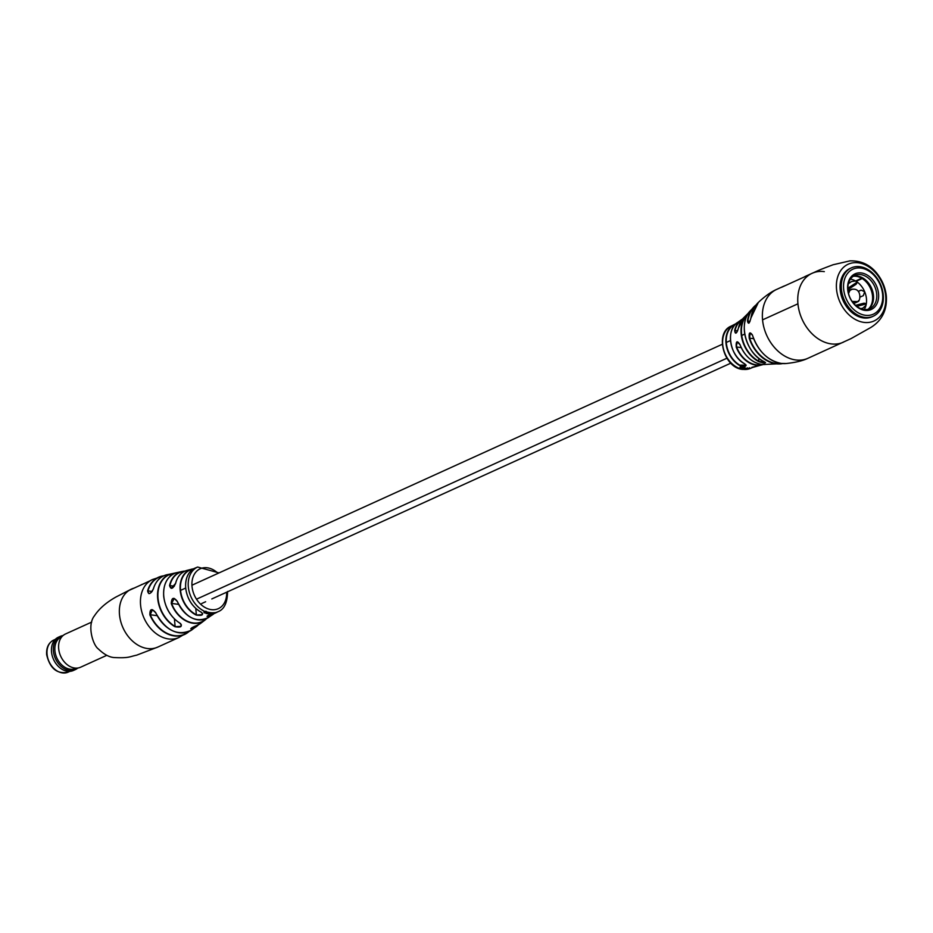 <?xml version="1.0" encoding="UTF-8"?>
<svg xmlns="http://www.w3.org/2000/svg" width="933" height="933" viewBox="0 0 933 933"><rect width="100%" height="100%" fill="white"/><g stroke="black" fill="none" stroke-linecap="round" stroke-linejoin="round"><path stroke-width="1.4" d="M200.887 623.186L190.752 628.737L192.14 628.947C189.772 628.889 191.428 627.676 197.12 625.332L197.085 625.355A28.328 21.051 65.6 0 0 200.887 623.186L204.665 620.317A27.232 20.234 -114.4 0 1 193.003 623.232A27.232 20.234 -114.4 0 1 171.264 603.558C171.59 597.482 173.62 596.758 177.328 601.377L174.249 598.438L171.59 603.441L178.576 604.362M180.582 607.64A25.809 19.173 -114.4 0 1 177.34 601.4L177.328 601.377A26.066 19.371 65.6 0 0 197.983 619.815A26.066 19.371 65.6 0 0 208.794 617.284L214.112 613.529A25.249 18.765 -114.4 0 1 212.281 614.929A25.249 18.765 -114.4 0 1 208.409 616.643C205.96 616.34 207.627 615.372 213.435 613.739L213.435 613.739A24.655 18.322 65.6 0 0 216.118 612.666L217.96 611.745A24.561 18.252 -114.4 0 1 214.683 612.794L210.368 614.369L214.124 612.631M208.351 613.856L210.613 612.678A24.468 18.182 -114.4 0 1 210.17 612.619L207.896 613.797A24.62 18.298 -114.4 0 0 208.024 613.809A24.62 18.298 -114.4 0 0 208.351 613.856L208.281 613.354M210.905 613.004L209.365 614.474A24.69 18.345 -114.4 0 0 209.808 614.462L213.074 612.759A24.468 18.182 -114.4 0 1 212.642 612.771L210.147 613.821L211.744 612.759A24.468 18.182 -114.4 0 1 211.301 612.736L210.905 613.004A24.561 18.252 -114.4 0 1 210.217 612.946M212.689 613.028A24.561 18.252 -114.4 0 0 214.112 612.888L213.354 613.389M179.766 623.022L179.894 623.104C182.728 626.544 181.06 627.746 174.926 626.708L180.652 626.381L181.41 624.982L180.512 623.524M175.136 573.13L175.159 573.13C166.89 576.886 163.065 584.629 163.695 596.35C165.234 608.083 170.611 617.005 179.789 623.116L181.41 624.982M196.175 615.057L201.89 614.66L202.671 613.564L201.201 612.153C203.93 614.894 202.251 615.862 196.175 615.057A25.249 18.765 -114.4 0 1 180.186 590.262A25.249 18.765 -114.4 0 1 191.51 569.212A25.249 18.765 -114.4 0 1 191.836 569.118L192.116 569.865M201.073 612.095L201.12 612.165C192.35 607.091 187.195 599.068 185.667 588.07C185.131 577.784 188.489 571.031 195.743 567.812A24.655 18.322 65.6 0 0 185.725 588.012A24.655 18.322 65.6 0 0 201.201 612.153M134.025 588.14A31.85 23.675 65.6 0 0 131.506 589.061A31.85 23.675 65.6 0 0 129.151 590.356L149.758 580.991A31.85 23.675 -114.4 0 1 152.114 579.696A31.85 23.675 -114.4 0 1 152.312 579.615M207.593 613.179L206.636 612.981L208.117 612.2A24.468 18.182 -114.4 0 1 207.662 612.071L206.123 612.888L206.846 613.611A24.62 18.298 -114.4 0 0 207.231 613.692L209.482 612.503A24.468 18.182 -114.4 0 1 209.027 612.421L207.593 613.179M206.531 613.354L206.625 612.48L206.531 613.354M152.114 579.696L152.511 579.521A31.85 23.675 -114.4 0 0 140.591 605.19A31.85 23.675 -114.4 0 0 168.57 638.942A31.85 23.675 -114.4 0 0 178.868 637.519L189.061 631.466A31.442 23.36 -114.4 0 1 186.308 633.542A31.442 23.36 -114.4 0 1 174.284 635.933A31.442 23.36 -114.4 0 1 149.886 614.894C149.781 608.783 151.729 608.048 155.729 612.678L155.729 612.678A30.567 22.719 65.6 0 0 179.311 632.784A30.567 22.719 65.6 0 0 191.906 629.857C178.005 636.644 165.922 630.941 155.648 612.724L152.429 609.704L150.213 614.754L157.106 615.675M153.467 588.665C150.446 594.298 148.487 595.044 147.612 590.881L148.918 593.621C150.808 593.318 152.289 591.685 153.385 588.723L153.467 588.665A30.567 22.719 65.6 0 1 166.867 574.728L175.171 573.119A28.328 21.051 65.6 0 0 163.776 596.292A28.328 21.051 65.6 0 0 179.894 623.104M175.626 583.37C172.897 589.073 170.879 589.796 169.561 585.551L171.217 588.326L175.626 583.37A26.066 19.371 65.6 0 1 187.44 570.285L193.912 568.663M205.027 611.535L203.919 612.071L204.759 612.981L204.444 612.223L206.706 612.165L205.808 611.43A24.468 18.182 -114.4 0 1 205.412 611.255L205.027 611.535A24.561 18.252 -114.4 0 1 188.326 586.88A24.561 18.252 -114.4 0 1 197.656 567.031L195.743 567.812M203.919 612.071L204.759 612.981M204.292 612.713L204.409 611.78M206.123 612.888L206.053 613.471L207.044 612.981M174.926 626.708A29.576 21.984 -114.4 0 1 157.7 598.473A29.576 21.984 -114.4 0 1 169.958 574.145L182.448 571.404A27.232 20.234 -114.4 0 1 185.072 571.078L182.448 571.404A27.232 20.234 -114.4 0 0 169.561 585.551M213.389 613.751L207.021 616.27L208.467 616.328A24.981 18.567 65.6 0 0 213.575 613.704M207.254 612.34A24.561 18.252 -114.4 0 1 206.706 612.165L206.496 611.628M203.977 611.593L203.965 612.328M205.143 611.873L206.076 611.651M206.053 612.13L206.146 611.325M144.638 583.323L150.143 580.746M136.498 587.02L141.594 584.699M141.571 584.571A31.85 23.675 -114.4 0 1 142.586 584.256M153.478 588.875L153.385 588.723C155.764 581.177 160.254 576.512 166.867 574.728M208.409 616.643L208.374 615.325M175.591 583.522L175.556 583.428C177.422 576.291 181.387 571.917 187.44 570.285M171.264 603.558L171.59 603.441A26.964 20.036 65.6 0 0 206.123 618.777M176.477 572.862L175.171 573.119M169.958 574.145L170.366 576.058M149.886 614.894L150.213 614.754A31.174 23.162 65.6 0 0 188.431 631.734M797.937 303.796A37.821 28.107 -114.4 0 1 812.095 273.311A37.821 28.107 65.6 0 0 797.937 303.796L762.553 319.867A37.821 28.107 -114.4 0 1 776.711 289.382A37.821 28.107 65.6 0 0 762.553 319.867A37.821 28.107 -114.4 0 0 795.767 359.951A37.821 28.107 -114.4 0 0 808.001 358.26A37.821 28.107 -114.4 0 1 762.553 319.867L797.937 303.796A37.821 28.107 -114.4 0 0 843.385 342.189A37.821 28.107 -114.4 0 1 831.151 343.88A37.821 28.107 -114.4 0 1 797.937 303.796M851.339 267.876L850.126 268.424A26.544 19.721 65.6 0 0 841.204 295.353A26.544 19.721 65.6 0 0 863.503 317.943A26.544 19.721 65.6 0 0 872.087 316.754L873.3 316.205A26.544 19.721 65.6 0 0 875.306 275.935A26.544 19.721 65.6 0 0 851.339 267.876A26.544 19.721 65.6 0 0 849.333 308.135A26.544 19.721 65.6 0 0 873.3 316.205M824.329 271.62A37.821 28.107 65.6 0 0 812.095 273.311C816.422 271.538 815.582 271.258 833.181 264.727L849.905 260.878C861.322 260.529 870.524 264.937 877.498 274.127C882.548 280.751 885.499 288.122 886.35 296.251C887.201 310.094 882.023 320.509 870.792 327.495L851.071 338.586L808.001 358.26C802.73 360.803 795.441 362.552 786.134 363.52L781.224 363.415C767.696 360.651 758.097 351.216 752.43 335.099L750.074 333.081L749.631 338.154L753.666 338.691M812.095 273.311L806.089 276.04A37.821 28.107 65.6 0 0 804.234 276.996L781.422 287.364A37.821 28.107 -114.4 0 1 783.277 286.396A37.821 28.107 -114.4 0 1 785.224 285.638M788.362 284.203L804.281 276.973M738.458 328.008C736.499 333.886 735.239 334.714 734.679 330.492L735.705 333.151C736.569 333.139 737.478 331.437 738.423 328.054L738.458 328.008A26.591 19.768 65.6 0 1 744.067 317.395L746.738 314.759A28.328 21.051 -114.4 0 1 748.394 313.22L746.738 314.759A28.328 21.051 -114.4 0 0 741.164 333.979A28.328 21.051 -114.4 0 0 758.774 361.642C764.873 363.508 766.646 363.52 764.092 361.642L764.034 361.619M750.972 317.861L758.366 302.397A34.673 25.762 65.6 0 0 750.972 317.861C749.456 323.506 748.278 324.567 747.461 321.034A32.62 24.246 -114.4 0 1 753.689 307.097A32.62 24.246 -114.4 0 1 756.068 304.963L750.062 311.074A30.637 22.765 65.6 0 0 744.429 331.425A30.637 22.765 65.6 0 0 764.092 361.642C746.248 353.957 737.828 323.18 750.062 311.074M740.021 344.65A26.591 19.768 65.6 0 0 761.445 364.371A26.591 19.768 65.6 0 0 765.433 364.43L761.41 364.371C751.8 362.529 744.662 355.963 739.997 344.674L737.175 341.979L736.254 347.146C735.822 341.023 737.082 340.183 740.021 344.65L740.032 344.674M743.963 369.118A23.255 17.284 -114.4 0 1 743.706 369.095A23.255 17.284 -114.4 0 1 743.508 369.06L745.805 368.138A23.372 17.365 -114.4 0 0 746.003 368.162A23.372 17.365 -114.4 0 0 746.248 368.197L743.916 368.617M734.679 330.492A25.039 18.602 -114.4 0 1 740.779 320.182L737.688 322.41A24.071 17.89 65.6 0 0 730.551 340.767A24.071 17.89 65.6 0 0 744.662 363.8C747.321 366.447 745.607 366.996 739.519 365.444A23.418 17.4 -114.4 0 1 725.979 343.146A23.418 17.4 -114.4 0 1 733.874 324.719L731.192 326.095A23.243 17.272 65.6 0 0 722.713 344.709A23.243 17.272 65.6 0 0 743.123 369.34A23.243 17.272 65.6 0 0 750.412 368.395L754.844 366.552A23.418 17.4 -114.4 0 1 753.269 367.264L761.165 365.06A25.039 18.602 -114.4 0 1 756.208 365.188A25.039 18.602 -114.4 0 1 736.254 347.146M765.433 364.43L782.694 363.555A32.62 24.246 -114.4 0 1 779.51 363.94A32.62 24.246 -114.4 0 1 775.964 363.777A32.62 24.246 -114.4 0 1 749.246 338.282C748.709 332.463 749.782 331.39 752.453 335.064A34.673 25.762 65.6 0 0 781.248 363.415A34.673 25.762 65.6 0 0 786.134 363.52M749.071 368.71L748.196 369.001A23.255 17.284 -114.4 0 0 748.581 368.92L748.919 368.197M749.631 367.73L749.654 368.383M747.881 368.057L747.298 368.29A23.372 17.365 -114.4 0 1 746.913 368.267L744.651 369.188A23.255 17.284 -114.4 0 0 745.094 369.211L747.601 368.395L745.992 369.223A23.255 17.284 -114.4 0 0 746.435 369.2L748.079 368.278M747.531 367.882L747.473 368.617M740.779 368.185L740.65 367.112L743.718 367.089L740.172 366.937L739.892 368.15L740.779 368.185M740.277 368.057L740.72 366.634M740.172 366.937L739.939 367.66M744.336 367.812L743.508 367.8L744.756 367.322A23.453 17.424 -114.4 0 1 744.301 367.194L740.989 368.488A23.255 17.284 -114.4 0 0 741.443 368.628L743.974 367.94L742.365 368.862A23.255 17.284 -114.4 0 0 742.82 368.943L744.476 367.859M743.986 367.427L743.858 368.243M747.881 368.348L747.928 368.99L749.327 368.523L747.788 368.477M735.449 324.264A23.15 17.202 65.6 0 0 726.387 343.379A23.15 17.202 65.6 0 0 739.741 365.141L746.167 365.165L744.569 363.753M747.811 314.153A28.072 20.864 65.6 0 0 742.353 338.691A28.072 20.864 65.6 0 0 759.019 361.328L765.561 362.564L764.057 361.642M755.368 305.931A32.363 24.048 65.6 0 0 747.869 321.01L748.534 323.063C749.012 323.716 749.817 322.002 750.948 317.896L750.96 317.943M747.461 321.034L750.027 321.302M744.662 363.8L744.604 363.8C729.664 356.126 725.408 329.244 737.688 322.41M758.739 358.272L758.774 361.642M749.246 338.282L749.631 338.154A32.363 24.048 65.6 0 0 776.139 363.438A32.363 24.048 65.6 0 0 781.504 363.45M62.908 635.595A18.252 13.563 65.6 0 0 60.225 636.388L58.347 637.239A18.252 13.563 65.6 0 0 57.345 637.764A18.252 13.563 65.6 0 0 53.869 660.144A18.252 13.563 65.6 0 0 73.439 670.465L75.316 669.614A18.252 13.563 65.6 0 0 76.319 669.089A18.252 13.563 65.6 0 0 77.684 668.121M60.225 636.388A18.252 13.563 65.6 0 0 59.222 636.912A18.252 13.563 65.6 0 0 55.747 659.293A18.252 13.563 65.6 0 0 75.316 669.614M91.702 622.089L65.497 633.985A18.252 13.563 65.6 0 0 64.505 634.51A18.252 13.563 65.6 0 0 63.887 634.906L59.875 637.717A17.354 12.899 65.6 0 0 56.843 657.963A17.354 12.899 65.6 0 0 74.092 669.008L78.838 667.83A18.252 13.563 65.6 0 0 80.588 667.223L106.805 655.316M63.887 634.906A18.252 13.563 65.6 0 0 60.703 656.214A18.252 13.563 65.6 0 0 78.838 667.83M848.482 293.347A6.963 5.178 -114.4 0 1 849.835 290.373A6.963 5.178 -114.4 0 1 851.059 289.498A6.963 5.178 -114.4 0 1 853.415 289.207M858.593 300.613A6.963 5.178 -114.4 0 1 858.045 301.324A6.963 5.178 -114.4 0 1 856.821 302.187A6.963 5.178 -114.4 0 1 852.237 301.604M852.109 301.417L857.614 301.581C860.518 302.304 862.22 287.562 852.027 289.312L849.893 290.455L848.54 293.557M875.212 276.681A24.713 18.368 65.6 0 0 847.7 273.252A24.713 18.368 65.6 0 0 851.036 306.665A24.713 18.368 65.6 0 0 878.559 310.094A24.713 18.368 65.6 0 0 875.212 276.681M853.555 303.552A19.581 14.543 65.6 0 0 875.352 306.257A19.581 14.543 65.6 0 0 872.705 279.795A19.581 14.543 65.6 0 0 850.908 277.078A19.581 14.543 65.6 0 0 853.555 303.552M853.392 303.108A18.252 13.563 65.6 0 0 869.894 308.648A18.252 13.563 65.6 0 0 871.247 280.973A18.252 13.563 65.6 0 0 854.791 275.41A18.252 13.563 65.6 0 0 853.392 303.108M864.238 309.499A18.578 13.808 65.6 0 0 865.987 305.383A18.578 13.808 65.6 0 0 864.704 291.796A18.578 13.808 65.6 0 0 856.121 281.299L862.185 278.547A18.578 13.808 65.6 0 1 868.226 309.22A18.263 13.563 65.6 0 0 868.017 282.431A18.263 13.563 65.6 0 0 853.24 276.285M856.121 281.299L856.261 280.705M862.185 278.547L862.395 277.742M861.87 277.463L861.672 278.244A18.578 13.808 65.6 0 0 853.263 276.285M858.313 291.411L861.031 290.21M856.109 281.311L856.809 283.224L856.086 284.273L856.529 282.571L847.852 288.239M856.797 306.362L865.532 304.123L863.993 303.19L865.288 303.4L865.987 305.383L862.698 308.228L860.762 308.625M848.365 283.772L851.537 281.509L855.596 281.008L861.672 278.244M858.267 291.364L861.066 290.128M861.159 290.093L864.704 291.796L863.282 295.679L860.133 297.056M855.549 305.336L863.993 303.19M855.608 280.996A18.578 13.808 65.6 0 0 850.43 279.107M856.086 284.273L847.899 289.662M157.77 647.094A31.85 23.675 -114.4 0 1 147.472 648.528A31.85 23.675 -114.4 0 1 119.506 614.765A31.85 23.675 -114.4 0 1 131.425 589.096A31.85 23.675 -114.4 0 1 131.46 589.085L116.124 596.922C106.339 602.391 99.108 608.701 94.431 615.838C86.839 625.168 92.845 645.146 98.42 649.006C104.193 654.569 109.616 657.427 114.689 657.578C129.349 658.255 129.535 656.61 136.58 655.199L157.77 647.094L178.868 637.519M191.906 629.857L198.507 624.702A29.576 21.984 -114.4 0 1 196.28 626.684A29.576 21.984 -114.4 0 1 192.14 628.947M206.636 618.544A27.232 20.234 -114.4 0 1 204.665 620.317L206.636 618.544M170.203 574.32A29.32 21.786 65.6 0 0 158.039 598.438A29.32 21.786 65.6 0 0 175.124 626.428L174.413 618.906M171.299 615.255A28.06 20.853 -114.4 0 1 164.301 599.872M192.07 569.305A24.981 18.567 65.6 0 0 180.536 590.216A24.981 18.567 65.6 0 0 196.362 614.765L195.767 608.421M218.054 573.352A21.902 16.281 65.6 0 0 199.802 568.978A21.902 16.281 65.6 0 0 192.023 586.425A21.902 16.281 65.6 0 0 210.753 609.564A21.902 16.281 65.6 0 0 226.626 592.21M208.63 612.689A24.561 18.252 -114.4 0 1 207.709 612.468M147.612 590.881A31.442 23.36 -114.4 0 1 160.406 576.524A31.442 23.36 -114.4 0 1 163.776 575.813L152.511 579.521M209.773 612.888A24.561 18.252 -114.4 0 1 209.085 612.771M212.257 613.039A24.561 18.252 -114.4 0 1 211.348 613.028M163.158 576.116A31.174 23.162 65.6 0 0 147.962 590.939L152.056 591.487M158.622 618.054A30.299 22.52 -114.4 0 1 155.729 612.689M184.559 571.311A26.964 20.036 65.6 0 0 169.899 585.609L174.366 586.192M192.081 627.606L192.186 628.632A29.32 21.786 65.6 0 0 197.959 624.97M836.539 289.335A31.186 23.173 -114.4 0 1 858.29 262.803A31.186 23.173 -114.4 0 1 885.674 295.854A31.186 23.173 -114.4 0 1 863.923 322.386A31.186 23.173 -114.4 0 1 836.539 289.335M740.779 320.182A25.039 18.602 -114.4 0 1 742.54 319.016L740.779 320.182M733.874 324.719A23.418 17.4 -114.4 0 1 735.589 323.926L733.874 324.719M741.222 347.612L736.615 346.994A24.771 18.415 65.6 0 0 756.371 364.85A24.771 18.415 65.6 0 0 762.389 364.465M763.206 364.511A25.039 18.602 -114.4 0 1 761.165 365.06L763.206 364.511M742.027 319.657A24.771 18.415 65.6 0 0 735.064 330.515L737.618 330.853M53.648 640.108A17.587 13.074 65.6 0 0 47.058 654.278A17.587 13.074 65.6 0 0 68.191 672.122C57.146 674.396 49.962 668.588 46.65 654.674C46.23 647.607 48.563 642.744 53.648 640.108L55.315 639.35M201.726 603.523L205.645 601.738M211.803 598.951L730.819 363.159M196.501 599.184L726.877 358.225M180.547 590.391L185.667 588.058M191.941 585.213L722.259 344.289M726.306 342.446L730.492 340.557M741.747 335.437L744.756 334.072M219.022 572.909L197.656 567.031M227.559 591.487C227.442 602.66 224.235 609.412 217.96 611.745M216.118 612.666L213.412 613.751M208.794 617.284C196.42 623.232 185.9 617.949 177.247 601.423L174.249 598.438M758.366 302.397C765.083 296.111 771.206 291.772 776.711 289.382L783.277 286.396M731.192 326.095C714.2 332.708 723.763 368.15 742.703 369.41L750.412 368.395M738.423 328.054L744.067 317.395M757.281 365.969L751.928 367.299M69.87 671.363L68.191 672.122M848.027 290.874L851.059 289.498M853.788 303.563L856.821 302.187"/></g></svg>
